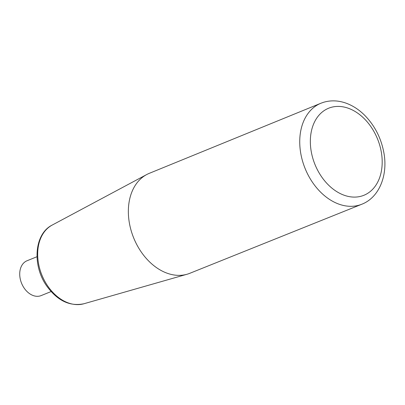 <?xml version="1.0" encoding="UTF-8"?>
<svg xmlns="http://www.w3.org/2000/svg" width="405" height="405" viewBox="0 0 405 405"><rect width="100%" height="100%" fill="white"/><g stroke="black" fill="none" stroke-linecap="round" stroke-linejoin="round"><path stroke-width="0.61" d="M320.882 103.25L149.288 173.335A53.931 38.794 68 0 0 146.676 174.565A53.931 38.794 68 0 0 133.65 237.856A53.931 38.794 68 0 0 187.044 274.251A53.931 38.794 68 0 0 187.687 274.058A53.931 38.794 68 0 0 189.778 273.314L361.781 204.247A54.483 39.189 -112 0 1 359.67 204.996A54.483 39.189 -112 0 1 304.514 166.976A54.483 39.189 -112 0 1 320.882 103.25L323.438 102.333C330.708 100.151 338.165 100.399 345.809 103.072C352.633 105.518 358.891 109.558 364.581 115.192C374.645 125.449 381.065 137.897 383.839 152.543C388.127 174.919 379.429 197.412 361.781 204.247M51.096 291.565L41.153 295.589A18.792 13.517 -112 0 1 21.566 283.247A18.792 13.517 -112 0 1 27.044 260.754L36.987 256.729M330.52 107.548A46.965 33.782 -112 0 1 382.102 165.129A46.965 33.782 -112 0 1 326.152 182.584A46.965 33.782 -112 0 1 330.52 107.548M52.129 225.109C34.045 234.029 32.106 265.943 46.96 286.33C57.642 300.849 69.979 306.651 83.972 303.735A42.54 30.598 -112 0 1 41.857 275.03A42.54 30.598 -112 0 1 52.129 225.109L146.676 174.565M83.972 303.735L187.044 274.251"/></g></svg>
